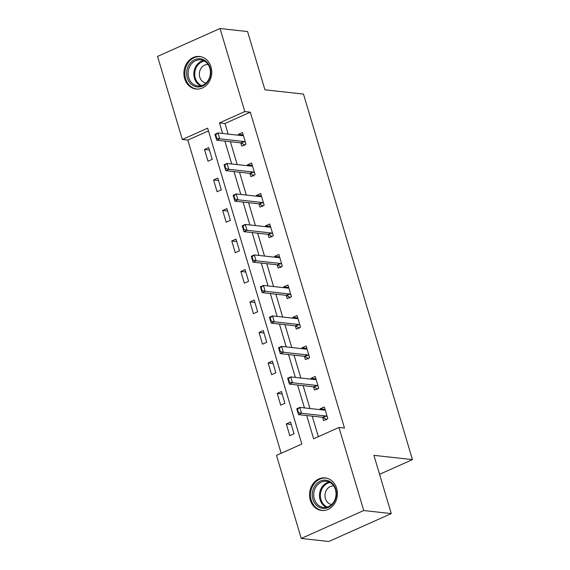 <?xml version="1.0" encoding="UTF-8"?>
<svg xmlns="http://www.w3.org/2000/svg" width="570" height="570" viewBox="0 0 570 570"><rect width="100%" height="100%" fill="white"/><g stroke="black" fill="none" stroke-linecap="round" stroke-linejoin="round"><path stroke-width="0.85" d="M211 66.868A16.373 13.901 96.3 0 1 196.016 89.02A16.373 13.901 96.3 0 1 184.652 78.639A16.373 13.901 96.3 0 1 199.635 56.48A16.373 13.901 96.3 0 1 211 66.868M336.635 488.305A16.373 13.901 96.3 0 1 321.651 510.456A16.373 13.901 96.3 0 1 310.287 500.068A16.373 13.901 96.3 0 1 325.27 477.916A16.373 13.901 96.3 0 1 336.635 488.305M220.034 28.5L247.572 31.557L264.936 89.811L303.482 94.093L412.452 459.627L373.906 455.345L391.269 513.591L328.783 541.5L301.245 538.443L276.486 455.366L301.815 444.051L207.644 128.172L182.315 139.486L157.548 56.409L220.034 28.5L244.801 111.578L219.471 122.892L222.621 133.465M208.456 130.879L187.822 140.092L281.181 453.264M187.822 140.092L182.315 139.486M379.563 474.318L412.452 459.627M294.027 433.77L290.529 422.035L286.311 423.923L289.802 435.651L294.027 433.77M284.936 403.275L281.438 391.547L277.219 393.428L280.711 405.156L284.936 403.275M275.844 372.78L272.346 361.052L268.128 362.94L271.626 374.668L275.844 372.78M266.753 342.285L263.262 330.557L259.036 332.445L262.535 344.173L266.753 342.285M257.661 311.79L254.17 300.062L249.945 301.95L253.443 313.678L257.661 311.79M248.577 281.302L245.079 269.574L240.854 271.455L244.352 283.183L248.577 281.302M239.486 250.807L235.987 239.079L231.762 240.96L235.26 252.688L239.486 250.807M230.394 220.312L226.896 208.584L222.678 210.472L226.169 222.2L230.394 220.312M221.303 189.817L217.804 178.089L213.586 179.977L217.077 191.705L221.303 189.817M212.211 159.322L208.713 147.594L204.495 149.483L207.993 161.21L212.211 159.322M306.71 415.53L313.635 438.772L338.972 427.457L344.48 428.07L250.308 112.19L224.979 123.505L228.128 134.078M230.401 141.695L237.22 164.573M239.493 172.19L246.311 195.068M248.584 202.685L255.403 225.563M257.668 233.18L264.494 256.051M266.76 263.675L273.579 286.546M275.852 294.163L282.67 317.041M284.943 324.658L291.762 347.536M294.035 355.153L300.853 378.031M303.126 385.648L309.945 408.519M312.218 416.143L318.338 436.67M322.606 417.297L323.582 420.567L327.807 418.679L324.309 406.952L320.084 408.84L320.333 409.673M313.514 386.802L314.49 390.072L318.716 388.191L315.217 376.457L310.992 378.345L311.241 379.185M304.423 356.307L305.399 359.577L309.624 357.696L306.126 345.969L301.908 347.85L302.157 348.69M295.331 325.812L296.307 329.089L300.533 327.201L297.034 315.474L292.816 317.362L293.065 318.195M286.247 295.317L287.223 298.594L291.441 296.706L287.943 284.979L283.725 286.867L283.974 287.7M277.155 264.829L278.132 268.099L282.349 266.211L278.858 254.484L274.633 256.372L274.882 257.205M268.064 234.334L269.04 237.605L273.258 235.724L269.767 223.989L265.542 225.877L265.791 226.718M258.972 203.839L259.948 207.11L264.174 205.229L260.675 193.501L256.45 195.382L256.7 196.222M249.881 173.344L250.857 176.622L255.082 174.734L251.584 163.006L247.359 164.894L247.608 165.727M240.789 142.849L241.766 146.127L245.991 144.239L242.492 132.511L238.274 134.399L238.524 135.233M391.269 513.591L363.738 510.535L301.245 538.443M250.308 112.19L244.801 111.578M338.972 427.457L363.738 510.535M224.893 141.089L231.712 163.96M233.985 171.577L240.804 194.456M243.077 202.072L249.895 224.951M252.168 232.567L258.987 255.445M261.252 263.062L268.078 285.933M270.344 293.55L277.163 316.428M279.435 324.045L286.254 346.923M288.527 354.54L295.346 377.418M297.618 385.035L304.437 407.906M224.979 123.505L219.471 122.892M325.035 409.388L320.084 408.84M291.256 424.472L286.311 423.923M282.164 393.984L277.219 393.428M315.944 378.893L310.992 378.345M273.073 363.489L268.128 362.94M306.852 348.398L301.908 347.85M263.988 332.994L259.036 332.445M297.761 317.91L292.816 317.362M254.897 302.499L249.945 301.95M288.669 287.415L283.725 286.867M245.805 272.004L240.854 271.455M279.578 256.92L274.633 256.372M236.714 241.516L231.762 240.96M270.493 226.425L265.542 225.877M227.622 211.021L222.678 210.472M261.402 195.938L256.45 195.382M218.531 180.526L213.586 179.977M252.311 165.442L247.359 164.894M209.439 150.031L204.495 149.483M243.219 134.948L238.274 134.399M325.05 409.438L323.682 410.051M327.216 416.706L326.126 416.079A2.102 0.99 65.9 0 0 325.769 415.95L301.537 413.257L298.495 414.618L296.749 408.754L299.791 407.393L324.017 410.087A2.102 0.99 65.9 0 0 324.294 410.051A2.102 0.99 65.9 0 0 324.323 410.03L325.099 409.609M298.402 412.195L297.526 409.267L297.02 409.495L297.896 412.424L301.537 413.257L299.791 407.393L297.526 409.267M326.353 419.933L325.969 419.1L323.09 417.44A2.102 0.99 65.9 0 0 322.727 417.304L298.495 414.618L297.896 412.424M296.749 408.754L297.02 409.495M315.231 485.405A14.165 12.034 96.3 0 1 332.246 483.282A14.165 12.034 96.3 0 1 333.45 503.168A14.165 12.034 96.3 0 1 316.435 505.291A14.165 12.034 96.3 0 1 315.231 485.405M333.322 502.569A13.117 11.136 -83.7 0 0 335.331 489.26A13.117 11.136 -83.7 0 0 326.339 481.308A13.117 11.136 -83.7 0 0 316.457 486.125A13.117 11.136 -83.7 0 0 314.455 499.434A13.117 11.136 -83.7 0 0 323.447 507.386A13.117 11.136 -83.7 0 0 333.322 502.569M333.699 485.932A9.341 7.93 -83.7 0 0 326.931 489.388A9.341 7.93 -83.7 0 0 325.456 498.722A9.341 7.93 -83.7 0 0 331.64 504.486M327.08 478.266A16.266 13.815 -83.7 0 0 326.14 478.123A16.266 13.815 -83.7 0 0 313.885 484.087A16.266 13.815 -83.7 0 0 311.398 500.595A16.266 13.815 -83.7 0 0 322.542 510.449A16.266 13.815 -83.7 0 0 323.496 510.521M210.102 67.759A14.165 12.034 96.3 0 1 202.642 86.042A14.165 12.034 96.3 0 1 187.309 77.94A14.165 12.034 96.3 0 1 194.769 59.658A14.165 12.034 96.3 0 1 210.102 67.759M188.698 77.627A13.117 11.136 -83.7 0 0 197.804 85.949A13.117 11.136 -83.7 0 0 209.81 68.193A13.117 11.136 -83.7 0 0 200.704 59.871A13.117 11.136 -83.7 0 0 188.698 77.627M208.064 64.495A9.341 7.93 -83.7 0 0 199.778 77.164A9.341 7.93 -83.7 0 0 206.005 83.056M201.445 56.829A16.266 13.815 -83.7 0 0 200.505 56.687A16.266 13.815 -83.7 0 0 185.613 78.696A16.266 13.815 -83.7 0 0 196.907 89.013A16.266 13.815 -83.7 0 0 197.854 89.084M315.958 378.943L314.59 379.556M318.124 386.218L317.034 385.584A2.102 0.99 65.9 0 0 316.678 385.455L292.446 382.762L289.403 384.123L287.658 378.259L290.7 376.898L314.925 379.591A2.102 0.99 65.9 0 0 315.203 379.556A2.102 0.99 65.9 0 0 315.231 379.534L316.008 379.114M289.311 381.708L288.434 378.772L287.928 379L288.805 381.928L292.446 382.762L290.7 376.898L288.434 378.772M317.262 389.438L316.877 388.605L313.999 386.945A2.102 0.99 65.9 0 0 313.635 386.816L289.403 384.123L288.805 381.928M287.658 378.259L287.928 379M306.867 348.448L305.499 349.061M309.033 355.723L307.95 355.089A2.102 0.99 65.9 0 0 307.586 354.96L283.354 352.267L280.319 353.628L278.566 347.764L281.608 346.403L305.841 349.096A2.102 0.99 65.9 0 0 306.111 349.061A2.102 0.99 65.9 0 0 306.147 349.047L306.916 348.619M280.219 351.213L279.343 348.277L278.837 348.505L279.713 351.434L283.354 352.267L281.608 346.403L279.343 348.277M308.171 358.943L307.786 358.117L304.907 356.45A2.102 0.99 65.9 0 0 304.544 356.321L280.319 353.628L279.713 351.434M278.566 347.764L278.837 348.505M297.775 317.96L296.407 318.566M299.941 325.228L298.858 324.601A2.102 0.99 65.9 0 0 298.495 324.472L274.263 321.779L271.227 323.133L269.475 317.269L272.517 315.915L296.749 318.609A2.102 0.99 65.9 0 0 297.02 318.566A2.102 0.99 65.9 0 0 297.055 318.552L297.825 318.131M271.128 320.718L270.258 317.782L269.752 318.01L270.622 320.946L274.263 321.779L272.517 315.915L270.258 317.782M299.079 328.448L298.694 327.622L295.816 325.954A2.102 0.99 65.9 0 0 295.452 325.826L271.227 323.133L270.622 320.946M269.475 317.269L269.752 318.01M288.684 287.465L287.323 288.071M290.857 294.733L289.767 294.106A2.102 0.99 65.9 0 0 289.403 293.978L265.178 291.284L262.136 292.638L260.383 286.774L263.425 285.42L287.658 288.114A2.102 0.99 65.9 0 0 287.928 288.071A2.102 0.99 65.9 0 0 287.964 288.057L288.741 287.636M262.036 290.223L261.167 287.294L260.661 287.515L261.53 290.451L265.178 291.284L263.425 285.42L261.167 287.294M289.988 297.953L289.603 297.127L286.724 295.459A2.102 0.99 65.9 0 0 286.361 295.331L262.136 292.638L261.53 290.451M260.383 286.774L260.661 287.515M279.599 256.97L278.231 257.583M281.765 264.238L280.675 263.611A2.102 0.99 65.9 0 0 280.312 263.483L256.087 260.789L253.044 262.15L251.299 256.286L254.334 254.925L278.566 257.619A2.102 0.99 65.9 0 0 278.837 257.583A2.102 0.99 65.9 0 0 278.873 257.562L279.649 257.141M252.952 259.728L252.075 256.799L251.57 257.027L252.439 259.956L256.087 260.789L254.334 254.925L252.075 256.799M280.903 267.465L280.511 266.632L277.633 264.972A2.102 0.99 65.9 0 0 277.276 264.843L253.044 262.15L252.439 259.956M251.299 256.286L251.57 257.027M270.508 226.475L269.14 227.088M272.674 233.75L271.584 233.116A2.102 0.99 65.9 0 0 271.22 232.988L246.995 230.294L243.953 231.655L242.207 225.791L245.243 224.43L269.475 227.124A2.102 0.99 65.9 0 0 269.745 227.088A2.102 0.99 65.9 0 0 269.781 227.067L270.558 226.646M243.86 229.24L242.984 226.304L242.478 226.532L243.354 229.461L246.995 230.294L245.243 224.43L242.984 226.304M271.812 236.97L271.42 236.137L268.541 234.477A2.102 0.99 65.9 0 0 268.185 234.348L243.953 231.655L243.354 229.461M242.207 225.791L242.478 226.532M261.416 195.98L260.048 196.593M263.582 203.255L262.492 202.621A2.102 0.99 65.9 0 0 262.136 202.493L237.904 199.799L234.861 201.16L233.116 195.296L236.158 193.935L260.383 196.629A2.102 0.99 65.9 0 0 260.661 196.593A2.102 0.99 65.9 0 0 260.69 196.579L261.466 196.151M234.769 198.745L233.892 195.809L233.387 196.037L234.263 198.973L237.904 199.799L236.158 193.935L233.892 195.809M262.72 206.475L262.335 205.649L259.457 203.982A2.102 0.99 65.9 0 0 259.094 203.853L234.861 201.16L234.263 198.973M233.116 195.296L233.387 196.037M252.325 165.492L250.957 166.098M254.491 172.76L253.401 172.133A2.102 0.99 65.9 0 0 253.044 172.005L228.812 169.311L225.77 170.665L224.024 164.801L227.067 163.448L251.292 166.141A2.102 0.99 65.9 0 0 251.57 166.098L252.375 165.663M225.677 168.25L224.801 165.314L224.295 165.542L225.171 168.478L228.812 169.311L227.067 163.448L224.801 165.314M253.629 175.98L253.244 175.154L250.365 173.487A2.102 0.99 65.9 0 0 250.002 173.358L225.77 170.665L225.171 168.478M224.024 164.801L224.295 165.542M243.233 134.997L241.865 135.603M245.399 142.265L244.316 141.638A2.102 0.99 65.9 0 0 243.953 141.51L219.721 138.816L216.686 140.17L214.933 134.306L217.975 132.952L242.2 135.646A2.102 0.99 65.9 0 0 242.478 135.603A2.102 0.99 65.9 0 0 242.507 135.589L243.283 135.168M216.586 137.755L215.709 134.826L215.204 135.047L216.08 137.983L219.721 138.816L217.975 132.952L215.709 134.826M244.537 145.485L244.152 144.659L241.274 142.992A2.102 0.99 65.9 0 0 240.911 142.863L216.686 140.17L216.08 137.983M214.933 134.306L215.204 135.047M325.769 415.95L322.727 417.304M326.126 416.079L323.09 417.44M326.361 507.257A13.117 11.136 96.3 0 1 322.2 486.759A13.117 11.136 96.3 0 1 329.161 482.078M330.023 482.512A12.69 10.773 -83.7 0 0 323.019 487.094A12.69 10.773 -83.7 0 0 327.301 507.022M200.726 85.821A13.117 11.136 96.3 0 1 194.441 78.261A13.117 11.136 96.3 0 1 203.526 60.641M204.388 61.075A12.69 10.773 -83.7 0 0 195.332 78.168A12.69 10.773 -83.7 0 0 201.666 85.586M316.678 385.455L313.635 386.816M317.034 385.584L313.999 386.945M307.586 354.96L304.544 356.321M307.95 355.089L304.907 356.45M298.495 324.472L295.452 325.826M298.858 324.601L295.816 325.954M289.403 293.978L286.361 295.331M289.767 294.106L286.724 295.459M280.312 263.483L277.276 264.843M280.675 263.611L277.633 264.972M271.22 232.988L268.185 234.348M271.584 233.116L268.541 234.477M262.136 202.493L259.094 203.853M262.492 202.621L259.457 203.982M253.044 172.005L250.002 173.358M253.401 172.133L250.365 173.487M243.953 141.51L240.911 142.863M244.316 141.638L241.274 142.992M322.542 510.449L323.226 510.528M326.14 478.123L326.817 478.194M200.505 56.687L201.182 56.758M196.907 89.013L197.59 89.091"/></g></svg>
